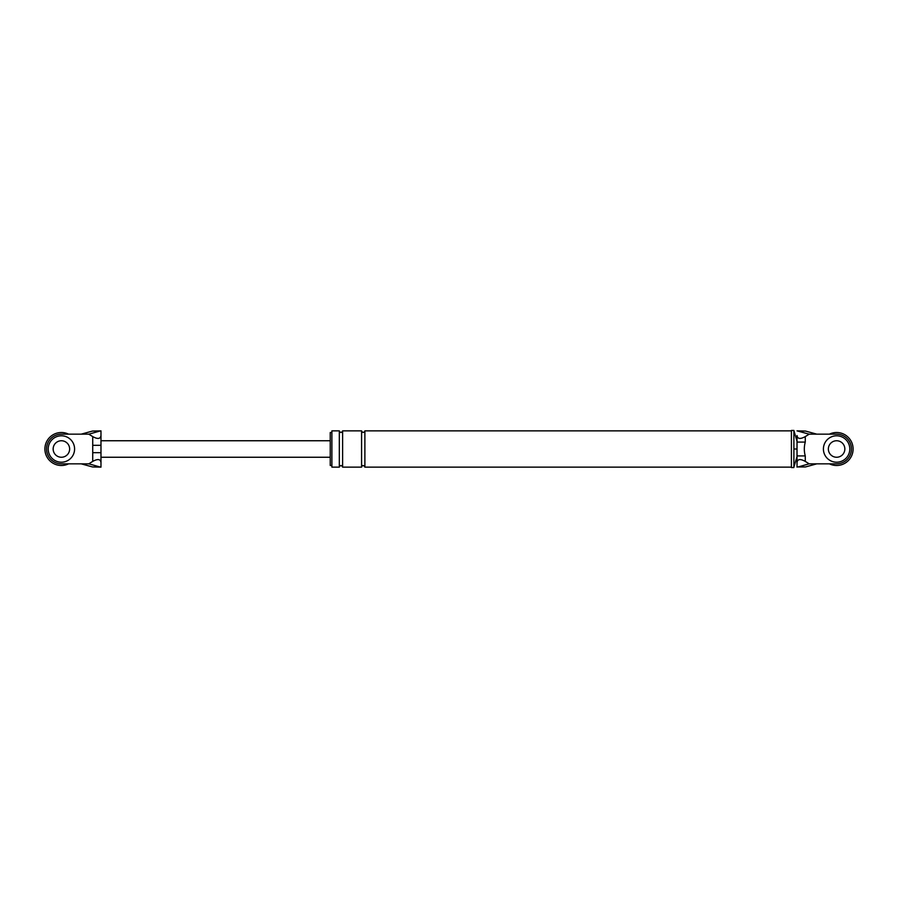 <?xml version="1.0" encoding="UTF-8"?>
<svg xmlns="http://www.w3.org/2000/svg" width="898" height="898" viewBox="0 0 898 898"><rect width="100%" height="100%" fill="white"/><g stroke="black" fill="none" stroke-linecap="round" stroke-linejoin="round"><path stroke-width="1.35" d="M829.415 434.161A16.49 16.49 0 0 1 853.1 449A16.49 16.49 0 0 1 829.415 463.839M849.8 449A13.201 13.201 0 0 0 836.61 435.799A13.201 13.201 0 0 0 823.41 449A13.201 13.201 0 0 0 836.61 462.201A13.201 13.201 0 0 0 849.8 449M828.36 449A8.25 8.25 0 0 0 836.61 457.25A8.25 8.25 0 0 0 844.85 449A8.25 8.25 0 0 0 836.61 440.75A8.25 8.25 0 0 0 828.36 449M68.585 463.839A16.49 16.49 0 0 1 44.9 449A16.49 16.49 0 0 1 68.585 434.161M74.59 449A13.201 13.201 0 0 0 61.39 435.799A13.201 13.201 0 0 0 48.2 449A13.201 13.201 0 0 0 61.39 462.201A13.201 13.201 0 0 0 74.59 449M53.15 449A8.25 8.25 0 0 0 61.39 457.25A8.25 8.25 0 0 0 69.64 449A8.25 8.25 0 0 0 61.39 440.75A8.25 8.25 0 0 0 53.15 449M805.472 466.949L816.81 463.839L836.61 463.839A14.839 14.839 0 0 0 851.45 449A14.839 14.839 0 0 0 836.61 434.161L809.188 434.161L805.27 436.608L805.27 442.074C804.002 446.71 804.002 451.335 805.27 455.926L805.27 461.392L809.188 463.839L798.086 466.949L805.472 466.949L798.086 466.949M816.81 463.839L809.188 463.839M798.086 431.051L805.472 431.051L797.02 430.86L809.188 434.161M816.81 434.161L805.472 431.051M805.27 461.392C800.298 458.676 797.547 459.035 797.02 462.448L797.02 435.923M797.02 455.926L805.27 455.926M797.02 442.074L805.27 442.074M797.02 462.448L797.02 467.128M797.02 435.552C797.547 438.965 800.298 439.324 805.27 436.608M793.888 430.445L791.407 430.445L791.407 467.555L793.888 467.555L793.888 430.445L797.02 441.333M797.02 449L793.888 449L793.888 430.86M331.89 465.49L330.24 465.49L330.24 432.51L331.89 432.51M339.321 467.14L331.89 467.14L331.89 430.86L339.321 430.86L339.321 467.14C340.409 465.018 341.509 465.018 342.609 467.14L342.609 430.86L361.58 430.86L361.58 467.14C362.444 464.973 363.544 464.973 364.88 467.14L364.88 430.86L791.407 430.86M92.73 452.693L92.73 436.608C97.702 439.324 100.453 438.965 100.98 435.552L100.98 462.448C100.453 459.035 97.702 458.676 92.73 461.392L92.73 452.693L100.98 452.693M92.528 466.949L81.19 463.839L88.812 463.839L99.914 466.949L92.528 466.949L100.98 467.14L100.98 462.448M100.98 435.552L100.98 430.872L92.528 431.051L81.19 434.161L88.812 434.161L99.914 431.051L92.528 431.051M100.98 430.86L99.914 431.051M92.73 436.608L88.812 434.161M99.914 466.949L100.98 467.128M88.812 463.839L92.73 461.392M81.19 463.839L61.39 463.839A14.839 14.839 0 0 1 46.55 449A14.839 14.839 0 0 1 61.39 434.161L81.19 434.161M92.73 445.307L100.98 445.307M364.88 467.14L791.407 467.14M797.02 456.667L793.888 467.14M342.609 467.14L361.58 467.14M342.609 430.86C341.521 432.982 340.421 432.982 339.321 430.86M364.88 430.86C363.78 432.982 362.68 432.982 361.58 430.86M100.98 457.25L330.24 457.25M100.98 440.75L330.24 440.75"/></g></svg>
